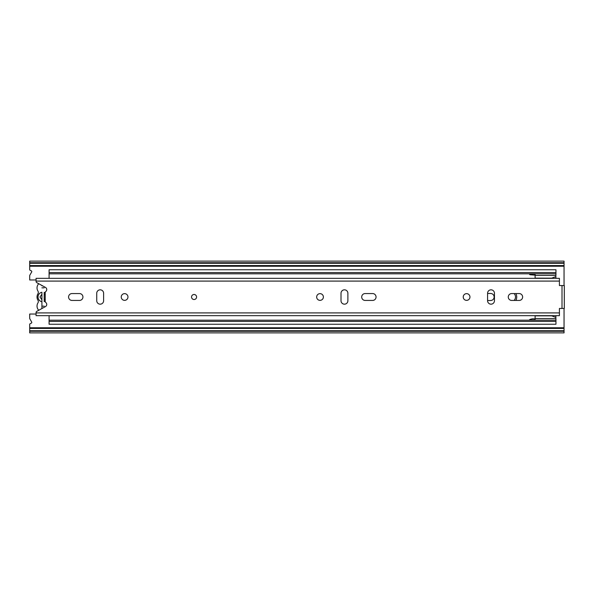 <?xml version="1.0" encoding="UTF-8"?>
<svg xmlns="http://www.w3.org/2000/svg" width="594" height="594" viewBox="0 0 594 594"><rect width="100%" height="100%" fill="white"/><g stroke="black" fill="none" stroke-linecap="round" stroke-linejoin="round"><path stroke-width="0.89" d="M514.092 300.438A4.886 4.886 0 0 0 514.092 293.562M487.585 300.512L490.614 300.512A3.512 3.512 0 0 0 494.126 297A3.512 3.512 0 0 0 490.614 293.488L487.585 293.488M29.7 330.724L564.048 330.724L564.048 332.878L29.7 332.878L29.7 324.413A0.765 0.765 0 0 1 30.116 323.737L31.371 323.099A0.765 0.765 0 0 0 31.682 322.037L29.908 318.956A1.53 1.53 0 0 1 29.7 318.191L29.7 314.026L36.056 314.026M36.056 279.974L29.7 279.974L29.7 275.809A1.53 1.53 0 0 1 29.908 275.044L31.682 271.963A0.765 0.765 0 0 0 31.371 270.901L30.116 270.263A0.765 0.765 0 0 1 29.7 269.587L29.7 266.238L564.048 266.238L564.048 285.551M564.048 308.449L564.048 330.724M41.914 308.219L41.914 292.278A4.811 4.811 0 0 0 41.914 301.722L41.914 308.219L42.486 308.219M45.218 301.173A4.811 4.811 0 0 1 44.201 301.611L44.201 292.389A4.811 4.811 0 0 1 45.218 292.827M29.7 328.445L564.048 328.445M29.7 262.719L564.048 262.719L564.048 261.122L29.7 261.122L29.7 266.238M29.7 265.555L564.048 265.555L564.048 266.238M29.7 263.276L564.048 263.276L564.048 265.555M564.048 262.719L564.048 263.276M49.087 315.659L49.087 320.196L555.954 320.196L555.954 324.25L49.087 324.25L49.087 321.428L555.954 321.428M555.88 318.8A1.53 1.53 180 0 1 555.954 319.275L555.954 320.196M555.88 275.2A1.53 1.53 180 0 0 555.954 274.725L555.954 273.804L49.087 273.804L49.087 278.341M49.087 320.196L49.087 321.428M463.32 296.228A7.789 7.789 180 0 0 463.32 297.772M515.919 300.438A7.789 7.789 180 0 0 515.919 293.562M555.954 272.572L555.954 269.75L49.087 269.75L49.087 272.572L555.954 272.572L555.954 273.804M49.087 272.572L49.087 273.804M522.623 297A3.438 3.438 0 0 0 519.186 293.562L511.701 293.562A3.438 3.438 0 0 0 508.271 297A3.438 3.438 0 0 0 511.701 300.438L519.186 300.438A3.438 3.438 0 0 0 522.623 297M191.55 297A2.517 2.517 0 0 0 194.075 299.517A2.517 2.517 0 0 0 196.592 297A2.517 2.517 0 0 0 194.075 294.483A2.517 2.517 0 0 0 191.55 297M82.93 297A3.438 3.438 0 0 0 79.492 293.562L72.008 293.562A3.438 3.438 0 0 0 68.577 297A3.438 3.438 0 0 0 72.008 300.438L79.492 300.438A3.438 3.438 0 0 0 82.93 297M121.25 297A3.356 3.356 0 0 0 124.606 300.356A3.356 3.356 0 0 0 127.962 297A3.356 3.356 0 0 0 124.606 293.644A3.356 3.356 0 0 0 121.25 297M316.669 297A3.356 3.356 0 0 0 320.025 300.356A3.356 3.356 0 0 0 323.381 297A3.356 3.356 0 0 0 320.025 293.644A3.356 3.356 0 0 0 316.669 297M376.054 297A3.438 3.438 0 0 0 372.624 293.562L365.139 293.562A3.438 3.438 0 0 0 361.701 297A3.438 3.438 0 0 0 365.139 300.438L372.624 300.438A3.438 3.438 0 0 0 376.054 297M463.231 297A3.356 3.356 0 0 0 466.587 300.356A3.356 3.356 0 0 0 469.951 297A3.356 3.356 0 0 0 466.587 293.644A3.356 3.356 0 0 0 463.231 297M559.414 281.088L36.056 281.088L36.056 278.341L559.414 278.341L559.414 285.551L564.3 285.551L564.3 308.449L559.414 308.449L559.414 315.659L36.056 315.659L36.056 312.667A1.53 1.53 0 0 1 36.85 311.323L45.478 306.571A2.443 2.443 0 0 0 45.805 302.509A1.53 1.53 0 0 1 45.218 301.307L45.218 292.694A1.53 1.53 0 0 1 45.805 291.491A2.443 2.443 0 0 0 45.478 287.429L36.85 282.677A1.53 1.53 0 0 1 36.056 281.333L36.056 281.333M103.616 293.258A3.438 3.438 0 0 0 100.178 289.827A3.438 3.438 0 0 0 96.74 293.258L96.74 300.742A3.438 3.438 0 0 0 100.178 304.173A3.438 3.438 0 0 0 103.616 300.742L103.616 293.258M347.891 293.258A3.438 3.438 0 0 0 344.453 289.827A3.438 3.438 0 0 0 341.015 293.258L341.015 300.742A3.438 3.438 0 0 0 344.453 304.173A3.438 3.438 0 0 0 347.891 300.742L347.891 293.258M494.453 293.258A3.438 3.438 0 0 0 491.015 289.827A3.438 3.438 0 0 0 487.585 293.258L487.585 300.742A3.438 3.438 0 0 0 491.015 304.173A3.438 3.438 0 0 0 494.453 300.742L494.453 293.258M41.914 299.829L40.006 297L41.914 294.171M45.218 299.161L44.201 299.829M38.736 310.283A6.029 6.029 0 0 1 37.957 302.881A2.443 2.443 0 0 0 37.964 300.297A6.259 6.259 0 0 1 37.964 293.703A2.443 2.443 0 0 0 37.957 291.119A6.029 6.029 0 0 1 38.736 283.717M44.201 294.171L45.218 294.839M42.486 285.781L41.914 285.781M535.112 320.196L535.112 315.852L551.685 315.852L535.112 315.659M555.88 315.659L555.88 320.196M555.041 276.923L555.88 276.923L555.88 273.804M555.88 276.923L555.88 278.341M535.112 278.341L535.112 273.804M535.112 318.562L555.88 318.562M555.88 317.382L551.685 315.852M555.041 317.077L555.88 317.077M535.112 278.141L551.685 278.148L555.88 276.618M535.112 275.43L555.88 275.43M535.112 318.829L532.217 318.829L529.885 319.438L529.313 320.196M535.112 274.064L529.313 273.983L529.937 274.732L535.112 275.171M29.7 327.762L564.048 327.762M44.201 287.838L41.914 287.838M44.201 306.162L41.914 306.162M29.7 331.281L564.048 331.281M29.7 330.88L564.048 330.88M29.7 263.12L564.048 263.12M564.3 308.449L562.013 308.449L562.013 285.551M36.056 312.912L559.414 312.912M529.351 319.936L535.112 319.936"/></g></svg>
